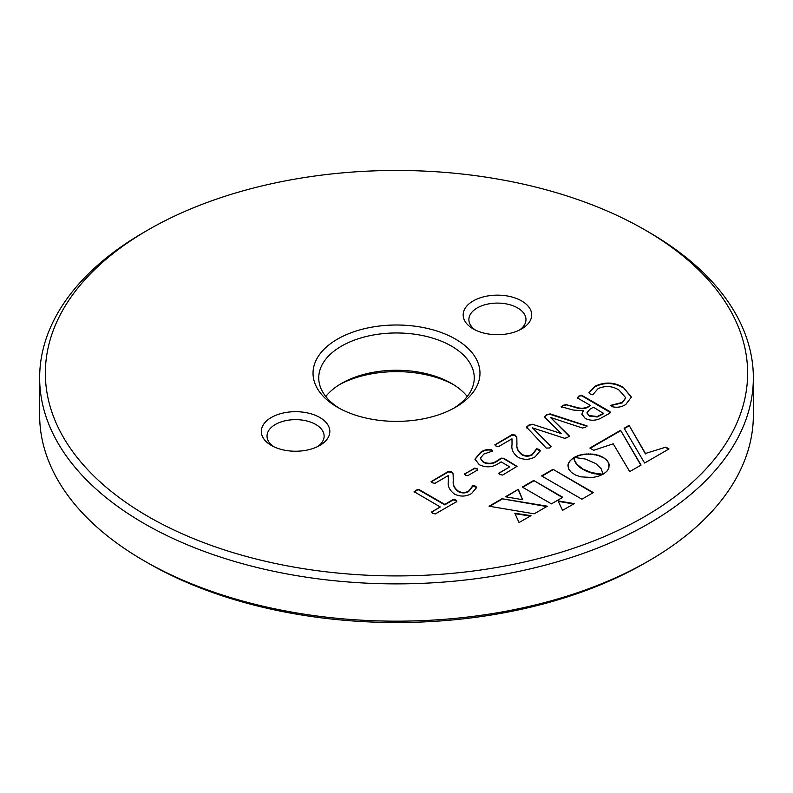 <?xml version="1.0" encoding="UTF-8"?>
<svg xmlns="http://www.w3.org/2000/svg" width="793" height="793" viewBox="0 0 793 793"><rect width="100%" height="100%" fill="white"/><g stroke="black" fill="none" stroke-linecap="round" stroke-linejoin="round"><path stroke-width="1.19" d="M526.621 427.447L528.396 425.246L532.232 424.205L561.295 433.583L544.523 417.118L546.218 414.957L550.124 413.877L587.127 425.96L585.531 427.219L582.478 428.022L550.511 417.455L569.087 435.694L567.649 437.548L564.576 438.291L532.48 427.863L550.897 446.231L549.589 447.976L546.248 448.075L526.374 426.961M544.523 417.118L544.226 416.603M550.511 417.455L569.275 436.378M532.48 427.863L551.204 446.677M479.309 464.708L474.967 459.137L480.548 452.347C483.918 449.909 487.645 449.046 491.749 449.78L492.612 451.048L483.879 454.022L480.34 458.215L483.343 461.893C488.191 464.044 492.75 463.697 497.023 460.842L501.136 458.146L503.833 458.295L517.026 466.363L502.643 475.076L499.977 474.581L499.015 473.054L509.75 466.859L501.126 461.873L497.826 463.974C491.868 467.474 485.703 467.721 479.309 464.708M498.777 473.391L509.75 466.859M648.833 232.171L644.798 229.841A351.14 202.73 0 0 0 148.202 229.841A351.14 202.73 0 0 0 148.202 516.54A351.14 202.73 0 0 0 644.788 516.54A351.14 202.73 0 0 0 644.798 229.841L648.833 232.171A356.85 206.021 180 0 1 753.35 377.855A356.85 206.021 180 0 1 533.065 568.194A356.85 206.021 180 0 1 144.167 523.539A356.85 206.021 180 0 1 39.65 377.855A356.85 206.021 180 0 1 144.167 232.171L148.202 229.841M473.213 328.907L473.213 328.907A34.258 19.775 180 0 1 473.213 300.934A34.258 19.775 180 0 1 521.655 300.934A34.258 19.775 180 0 1 521.655 328.907A34.258 19.775 180 0 1 473.213 328.907M337.481 407.265L337.481 407.265A83.463 48.185 180 0 1 337.491 339.117A83.463 48.185 180 0 1 455.519 339.117A83.463 48.185 180 0 1 455.519 407.265A83.463 48.185 180 0 1 337.481 407.265M271.345 445.448L271.345 445.448A34.258 19.775 180 0 1 271.345 417.475A34.258 19.775 180 0 1 319.787 417.475A34.258 19.775 180 0 1 319.787 445.448A34.258 19.775 180 0 1 271.345 445.448M593.342 492.592L553.008 469.307L541.569 475.909L581.893 499.194L593.342 492.592M558.074 500.869L562.564 510.355L574.261 503.605L558.074 500.869M595.791 463.588L601.044 468.574L603.195 474.194L606.903 471.3L608.875 468.039L608.875 463.499L606.893 460.247L603.225 457.363L598.239 455.251L592.609 454.102L584.748 454.102L579.098 455.241L574.082 457.392L585.482 459.058L595.791 463.588M518.315 489.331L505.438 496.775L522.706 499.719L518.315 489.331L506.063 496.874M489.073 506.221L534.214 513.805L547.388 506.192L501.999 498.757L489.073 506.221M519.048 522.557L530.993 515.668L514.806 513.22L519.048 522.557M562.812 497.29L533.679 480.469L522.27 487.051L551.413 503.872L562.812 497.29M665.862 447.123L645.472 453.457L629.087 425.385L624.121 428.25L644.61 463.033L669.014 448.937L665.862 447.123L645.472 453.457M641.061 465.075L620.572 430.292L589.833 448.045L593.699 450.285L613.227 443.812L629.731 471.617L641.061 465.075M602.858 474.303L591.608 472.648L582.905 469.099L576.779 464.083L574.618 460.525L573.884 457.502L569.414 461.427L567.937 465.878L568.799 469.238L571.356 472.38L575.549 475.057L580.763 476.851L592.371 477.515L598.001 476.395L602.858 474.373M414.303 491.957L415.8 490.252L418.763 489.39L444.744 504.388L453.289 499.451L455.846 500.006L456.837 501.513L435.307 513.943L432.691 513.368L431.739 511.901L440.284 506.965L414.085 491.66M431.471 512.248L440.284 506.965M431.095 481.658L448.293 471.488L451.455 471.756L453.13 473.837L453.249 480.836C452.734 484.761 454.478 488.23 458.493 491.244C461.903 492.909 465.273 492.879 468.594 491.135L472.985 485.514L475.522 486.168L476.752 487.447L471.488 493.573C466.076 496.666 460.475 496.874 454.686 494.198C449.591 490.48 447.48 486.168 448.362 481.262L448.303 475.592L434.98 483.294L432.304 482.808L431.392 481.718L448.293 471.954L451.455 472.222L453.13 474.303L453.249 481.301C452.734 485.227 454.478 488.696 458.493 491.71C461.903 493.375 465.273 493.345 468.594 491.601L472.985 485.98L476.732 487.685M464.411 474.224L474.611 468.118L477.039 468.534L477.723 469.922L467.83 475.631L465.461 475.215L464.718 473.837L474.611 468.584L477.039 469L477.723 470.388M494.773 444.903L511.961 434.733L515.133 435L516.808 437.072L516.927 444.08C516.402 447.995 518.156 451.465 522.161 454.488C525.581 456.153 528.951 456.114 532.272 454.369L536.653 448.749L539.2 449.413L540.43 450.682L535.166 456.818C529.754 459.9 524.153 460.109 518.364 457.432C513.269 453.715 511.158 449.403 512.04 444.496L511.981 438.836L498.658 446.528L495.972 446.043L495.06 444.952L511.961 435.198L515.133 435.466L516.808 437.538L516.927 444.546C516.402 448.461 518.156 451.931 522.161 454.954C525.581 456.619 528.951 456.58 532.272 454.835L536.653 449.215L540.41 450.93M561.444 407.027L562.842 405.352L566.033 404.638L576.035 407.196C580.228 408.653 584.144 408.554 587.762 406.908L590.349 405.411L577.304 397.878L578.771 396.153L581.745 395.301L609.648 411.408L610.451 412.301L609.787 413.212L599.974 418.674C594.809 420.835 589.883 420.736 585.175 418.367L581.874 414.124L583.311 410.794L573.121 410.031L561.166 406.71M590.299 394.071L588.941 392.723L595.146 386.191C604.9 381.661 614.307 382.087 623.348 387.44L631.387 397.105L625.766 404.499C621.633 407.116 617.103 407.85 612.156 406.69L611.125 405.243L622.227 402.438L625.736 397.759L619.105 390.136C612.533 385.953 605.535 385.438 598.11 388.59L592.748 394.775L590.299 394.071M610.897 405.55L622.227 402.903L625.736 397.987M317.587 446.618A28.548 16.484 0 0 0 324.119 436.13A28.548 16.484 0 0 0 315.753 424.473A28.548 16.484 0 0 0 284.647 420.895A28.548 16.484 0 0 0 267.023 436.13A28.548 16.484 0 0 0 273.545 446.618M453.427 408.425A77.754 44.884 0 0 0 474.254 377.855A77.754 44.884 0 0 0 451.475 346.115A77.754 44.884 0 0 0 366.743 336.381A77.754 44.884 0 0 0 318.746 377.855A77.754 44.884 0 0 0 339.573 408.425M519.455 330.066A28.548 16.484 0 0 0 525.977 319.579A28.548 16.484 0 0 0 517.621 307.922A28.548 16.484 0 0 0 486.505 304.353A28.548 16.484 0 0 0 468.881 319.579A28.548 16.484 0 0 0 475.413 330.066M325.774 396.5A77.754 44.884 180 0 1 341.525 383.406A77.754 44.884 180 0 1 451.475 383.406L451.475 383.406A77.754 44.884 180 0 1 467.226 396.5M39.65 377.855L39.65 415.145A356.85 206.021 0 0 0 144.167 560.829L144.167 560.829A356.85 206.021 0 0 0 648.833 560.829A356.85 206.021 0 0 0 753.35 415.145L753.35 377.855M148.202 563.159L144.167 560.829L148.202 563.159A351.14 202.73 180 0 0 644.798 563.159L648.833 560.829M453.427 384.575A83.463 48.185 0 0 0 339.573 384.575M592.936 492.82L553.008 469.307M553.008 469.773L541.966 476.147M573.636 503.971L558.312 501.374M609.232 466.006L609.153 464.629M609.153 465.094L608.875 463.499M608.875 463.964L608.409 462.388M608.409 462.854L607.745 461.298M607.745 461.764L606.893 460.247M606.893 460.713L605.862 459.236M605.862 459.702L604.643 458.275M604.643 458.741L603.225 457.363M603.225 457.829L601.659 456.55M601.659 457.016L599.994 455.846M599.994 456.312L598.239 455.251M598.239 455.717L596.415 454.756M596.415 455.222L594.532 454.379M594.532 454.845L592.609 454.102M592.609 454.567L590.636 453.943M590.636 454.409L588.674 453.883M588.674 454.349L586.691 453.943M586.691 454.409L584.748 454.102M584.748 454.567L582.805 454.369M582.805 454.835L580.932 454.756M580.932 455.222L579.098 455.241M579.098 455.717L577.344 455.846M577.344 456.312L575.678 456.55M575.678 457.016L574.925 457.412M522.498 499.679L518.315 489.796M546.764 506.558L501.999 498.757M501.999 499.223L489.697 506.321M530.348 516.035L515.034 513.725M562.415 497.528L533.679 480.469M533.679 480.935L522.676 487.289M645.472 453.923L629.087 425.385M629.087 425.851L624.329 428.597M668.608 449.175L665.862 447.589M640.853 465.194L620.572 430.292M620.572 430.758L590.23 448.283M601.897 474.739L601.114 474.234M601.114 474.7L600.142 474.164M600.142 474.63L599.022 474.055M599.022 474.521L597.753 473.897M597.753 474.363L596.356 473.689M596.356 474.155L594.859 473.411M594.859 473.877L593.263 473.074M593.263 473.54L591.608 472.648M591.608 473.114L589.893 472.142M589.893 472.608L588.148 471.548M588.148 472.013L586.394 470.844M586.394 471.31L584.639 470.031M584.639 470.497L582.905 469.099M582.905 469.565L581.299 468.098M581.299 468.564L579.901 467.087M579.901 467.553L578.682 466.076M578.682 466.542L577.651 465.065M577.651 465.531L576.779 464.083M576.779 464.549L576.045 463.122M576.045 463.588L575.45 462.21M575.45 462.676L574.984 461.338M574.984 461.804L574.618 460.525M574.618 460.991L574.35 459.791M574.35 460.257L574.152 459.147M574.152 459.613L574.023 458.582M574.023 459.048L573.944 458.126M573.944 458.592L573.904 457.789M573.904 458.255L573.884 457.581M573.884 458.047L573.884 457.502M573.884 457.967L572.487 458.404M572.487 458.869L571.277 459.365M571.277 459.831L570.246 460.376M570.246 460.842L569.414 461.427M569.414 461.893L568.759 462.507M568.759 462.973L568.303 463.618M568.303 464.083L568.026 464.738M568.026 465.204L567.957 466.086M415.8 490.252L418.763 489.856L444.744 504.854L453.289 499.917L455.846 500.472L456.837 501.989M414.303 492.423L415.8 490.718M491.749 449.78L492.612 451.514M480.548 452.347L480.548 452.813C483.918 450.374 487.645 449.512 491.749 450.246M483.343 461.893L483.343 462.359C488.191 464.51 492.75 464.163 497.023 461.308L501.136 458.612L503.833 458.76L516.967 466.591M480.35 458.443L483.343 462.359M474.977 459.375L480.548 452.813M532.232 424.205L561.295 433.583M528.396 425.246L532.232 424.671M546.218 414.957L550.124 414.342L587.028 426.208M544.523 417.584L546.218 415.423M526.621 427.913L528.396 425.712M566.033 404.638L576.035 407.661C580.228 409.119 584.144 409.019 587.762 407.374L590.349 405.411M562.842 405.352L566.033 405.104M578.771 396.153L581.745 395.766L610.402 412.558M577.304 398.344L578.771 396.619M583.311 410.794L581.874 414.352M561.444 407.493L562.842 405.818M586.979 412.965L589.258 416.047L597.248 416.969L603.711 413.589L593.471 407.215L589.823 409.317L586.969 412.727L589.258 415.582L597.248 416.503L603.711 413.123M623.348 387.44L631.377 397.333M595.146 386.191L595.146 386.657C604.9 382.127 614.307 382.553 623.348 387.906M588.981 392.951L595.146 386.657"/></g></svg>
